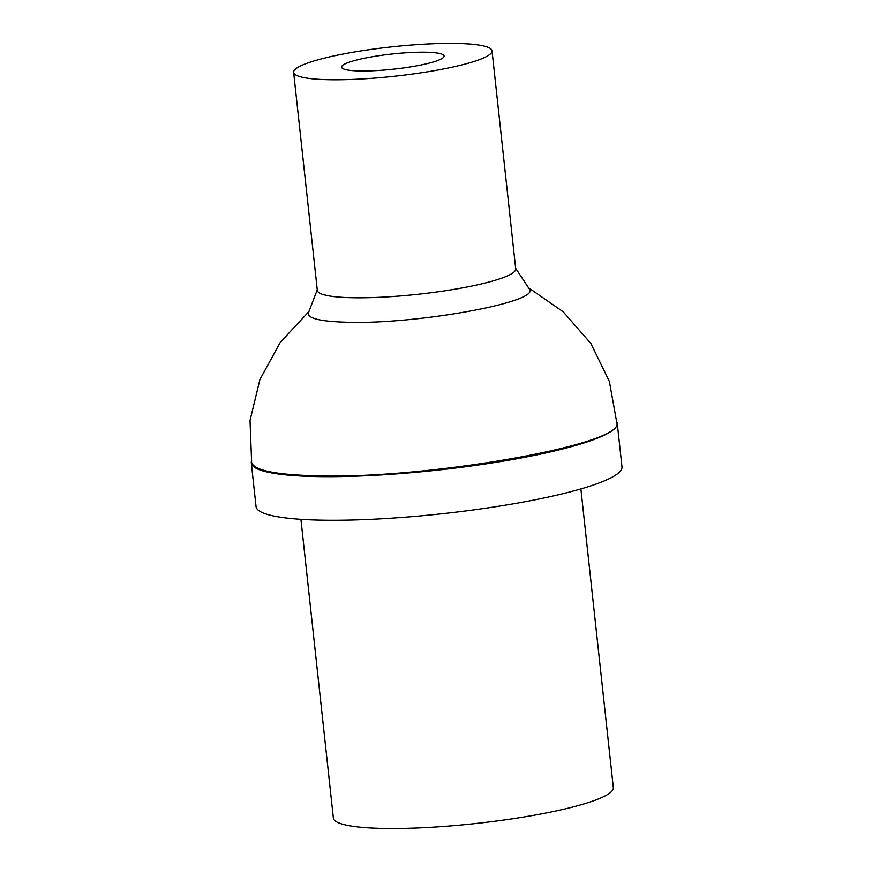 <?xml version="1.0" encoding="UTF-8"?>
<svg xmlns="http://www.w3.org/2000/svg" width="872" height="872" viewBox="0 0 872 872"><rect width="100%" height="100%" fill="white"/><g stroke="black" fill="none" stroke-linecap="round" stroke-linejoin="round"><path stroke-width="1.31" d="M528.454 287.695L563.138 311.74L590.878 343.524L609.365 381.402L616.831 422.865C625.224 444.698 422.648 479.894 314.192 475.752C274.8 474.63 253.948 470.226 251.637 462.542L250.024 420.446L259.943 379.473L280.206 342.478L308.917 311.544M515.657 268.271L529.173 288.785C542.515 301.875 414.636 324.831 346.217 322.215C319.73 321.419 307.14 318.269 308.459 312.765L317.255 289.831M251.441 461.43A184.047 27.206 -6.2 0 0 251.31 462.999A184.047 27.206 -6.2 0 0 314.029 476.515A184.047 27.206 -6.2 0 0 511.384 459.74A184.047 27.206 -6.2 0 0 617.245 423.247A184.047 27.206 -6.2 0 0 616.787 421.743M293.635 72.365L317.321 290.387A99.779 14.748 -6.2 0 0 351.318 297.712A99.779 14.748 -6.2 0 0 458.312 288.621A99.779 14.748 -6.2 0 0 515.712 268.827L492.026 50.816A99.779 14.748 -6.2 0 0 391.234 46.925A99.779 14.748 -6.2 0 0 293.635 72.365A99.779 14.748 -6.2 0 0 327.643 79.69A99.779 14.748 -6.2 0 0 434.638 70.599A99.779 14.748 -6.2 0 0 492.026 50.816M251.31 462.999L256.052 506.599A184.047 27.206 -6.2 0 0 318.771 520.115A184.047 27.206 -6.2 0 0 516.115 503.34A184.047 27.206 -6.2 0 0 621.976 466.847L617.245 423.247M359.144 70.948A51.557 7.619 -6.2 0 0 414.429 66.239A51.557 7.619 -6.2 0 0 444.077 56.015A51.557 7.619 -6.2 0 0 392.008 54.01A51.557 7.619 -6.2 0 0 341.573 67.155A51.557 7.619 -6.2 0 0 359.144 70.948M300.927 519.341L333.377 818.056A140.806 20.808 -6.2 0 0 381.358 828.4A140.806 20.808 -6.2 0 0 532.345 815.571A140.806 20.808 -6.2 0 0 613.332 787.645L580.883 488.93"/></g></svg>
